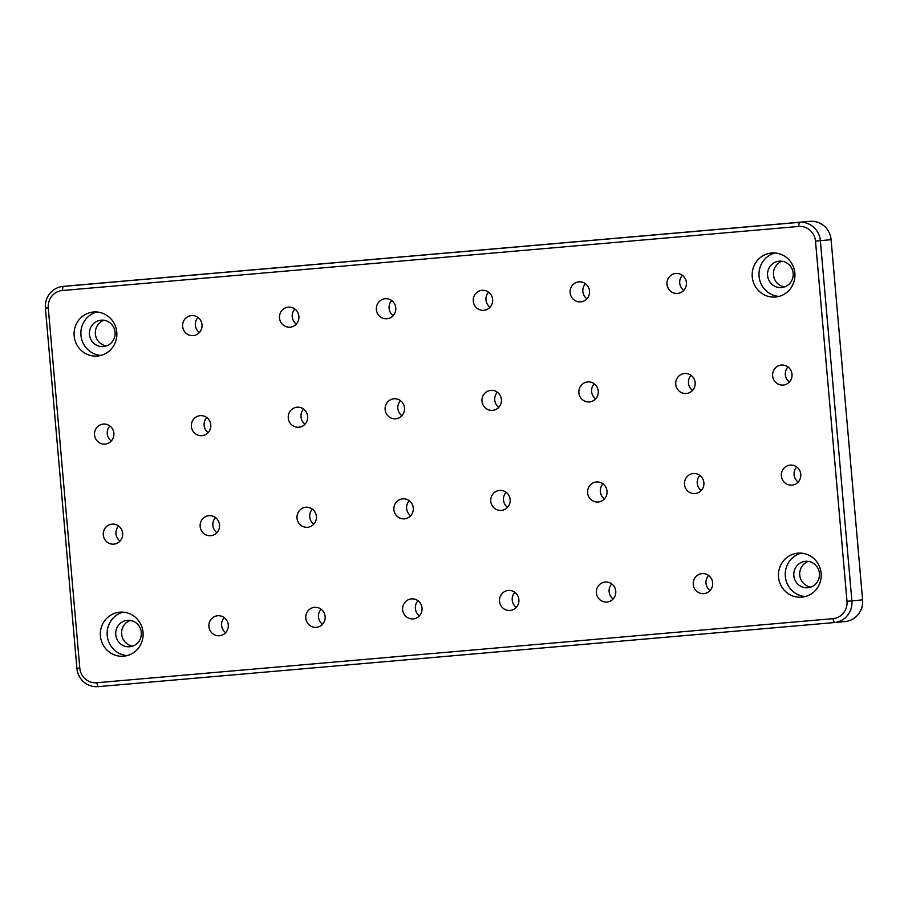 <?xml version="1.0" encoding="UTF-8"?>
<svg xmlns="http://www.w3.org/2000/svg" width="908" height="908" viewBox="0 0 908 908"><rect width="100%" height="100%" fill="white"/><g stroke="black" fill="none" stroke-linecap="round" stroke-linejoin="round"><path stroke-width="1.36" d="M93.535 312.011A22.098 21.395 -95.4 0 0 93.388 312.023A22.098 21.395 -95.4 0 0 74.161 335.96A22.098 21.395 -95.4 0 0 97.383 356.038A22.098 21.395 -95.4 0 0 97.531 356.027A22.098 21.395 -95.4 0 0 116.769 332.101A22.098 21.395 -95.4 0 0 93.535 312.011M96.816 311.989A22.098 21.395 -95.4 0 0 80.971 335.392A22.098 21.395 -95.4 0 0 100.913 355.425M101.117 320.172A13.257 12.837 -95.4 0 0 89.483 334.541A13.257 12.837 -95.4 0 0 103.512 346.584A13.257 12.837 -95.4 0 0 115.055 332.226A13.257 12.837 -95.4 0 0 101.117 320.172M104.011 320.263A13.257 12.837 -95.4 0 0 106.44 345.948M119.799 612.174A22.098 21.395 -95.4 0 0 119.652 612.196A22.098 21.395 -95.4 0 0 100.413 636.122A22.098 21.395 -95.4 0 0 123.647 656.2A22.098 21.395 -95.4 0 0 123.794 656.189A22.098 21.395 -95.4 0 0 143.021 632.263A22.098 21.395 -95.4 0 0 119.799 612.174M123.079 612.151A22.098 21.395 -95.4 0 0 107.235 635.555A22.098 21.395 -95.4 0 0 127.177 655.587M127.381 620.346A13.257 12.837 -95.4 0 0 127.29 620.346A13.257 12.837 -95.4 0 0 115.747 634.703A13.257 12.837 -95.4 0 0 129.776 646.746A13.257 12.837 -95.4 0 0 141.319 632.388A13.257 12.837 -95.4 0 0 127.381 620.346M130.275 620.425A13.257 12.837 -95.4 0 0 132.693 646.11M797.894 553.165A22.098 21.395 -95.4 0 0 797.746 553.176A22.098 21.395 -95.4 0 0 778.519 577.102A22.098 21.395 -95.4 0 0 801.741 597.18A22.098 21.395 -95.4 0 0 801.9 597.169A22.098 21.395 -95.4 0 0 821.127 573.243A22.098 21.395 -95.4 0 0 797.894 553.165M801.174 553.131A22.098 21.395 -95.4 0 0 785.329 576.535A22.098 21.395 -95.4 0 0 805.271 596.567M805.475 561.326A13.257 12.837 -95.4 0 0 805.385 561.326A13.257 12.837 -95.4 0 0 793.853 575.695A13.257 12.837 -95.4 0 0 807.791 587.737A13.257 12.837 -95.4 0 0 807.87 587.726A13.257 12.837 -95.4 0 0 819.413 573.368A13.257 12.837 -95.4 0 0 805.475 561.326M808.37 561.405A13.257 12.837 -95.4 0 0 810.799 587.09M771.63 253.003A22.098 21.395 -95.4 0 0 771.482 253.014A22.098 21.395 -95.4 0 0 752.255 276.94A22.098 21.395 -95.4 0 0 775.489 297.018A22.098 21.395 -95.4 0 0 775.636 297.007A22.098 21.395 -95.4 0 0 794.863 273.081A22.098 21.395 -95.4 0 0 771.63 253.003M774.921 252.969A22.098 21.395 -95.4 0 0 759.077 276.373A22.098 21.395 -95.4 0 0 779.007 296.405M779.212 261.163A13.257 12.837 -95.4 0 0 779.121 261.163A13.257 12.837 -95.4 0 0 767.589 275.521A13.257 12.837 -95.4 0 0 781.618 287.564A13.257 12.837 -95.4 0 0 793.149 273.206A13.257 12.837 -95.4 0 0 779.212 261.163M782.117 261.243A13.257 12.837 -95.4 0 0 784.535 286.928M790.187 465.112A10.045 9.727 -95.4 0 0 790.119 465.123A10.045 9.727 -95.4 0 0 781.379 475.996A10.045 9.727 -95.4 0 0 791.946 485.122A10.045 9.727 -95.4 0 0 792.014 485.122A10.045 9.727 -95.4 0 0 800.754 474.237A10.045 9.727 -95.4 0 0 790.187 465.112M796.713 466.984A10.045 9.727 -95.4 0 0 798.132 482.057M781.436 365.061A10.045 9.727 -95.4 0 0 781.368 365.061A10.045 9.727 -95.4 0 0 772.629 375.946A10.045 9.727 -95.4 0 0 783.184 385.071A10.045 9.727 -95.4 0 0 783.252 385.06A10.045 9.727 -95.4 0 0 792.003 374.187A10.045 9.727 -95.4 0 0 781.436 365.061M787.962 366.923A10.045 9.727 -95.4 0 0 789.381 382.007M702.077 573.595A10.045 9.727 -95.4 0 0 702.009 573.606A10.045 9.727 -95.4 0 0 693.269 584.48A10.045 9.727 -95.4 0 0 703.825 593.605A10.045 9.727 -95.4 0 0 703.893 593.605A10.045 9.727 -95.4 0 0 712.632 582.72A10.045 9.727 -95.4 0 0 702.077 573.595M708.603 575.468A10.045 9.727 -95.4 0 0 710.022 590.54M675.813 273.433A10.045 9.727 -95.4 0 0 675.745 273.444A10.045 9.727 -95.4 0 0 667.005 284.317A10.045 9.727 -95.4 0 0 677.561 293.443A10.045 9.727 -95.4 0 0 677.629 293.443A10.045 9.727 -95.4 0 0 686.369 282.558A10.045 9.727 -95.4 0 0 675.813 273.433M682.339 275.306A10.045 9.727 -95.4 0 0 683.758 290.378M605.205 582.028A10.045 9.727 -95.4 0 0 605.137 582.039A10.045 9.727 -95.4 0 0 596.397 592.913A10.045 9.727 -95.4 0 0 606.953 602.038A10.045 9.727 -95.4 0 0 607.021 602.038A10.045 9.727 -95.4 0 0 615.76 591.153A10.045 9.727 -95.4 0 0 605.205 582.028M611.731 583.901A10.045 9.727 -95.4 0 0 613.15 598.974M578.941 281.866A10.045 9.727 -95.4 0 0 578.873 281.877A10.045 9.727 -95.4 0 0 570.133 292.751A10.045 9.727 -95.4 0 0 580.689 301.876A10.045 9.727 -95.4 0 0 580.757 301.876A10.045 9.727 -95.4 0 0 589.496 290.991A10.045 9.727 -95.4 0 0 578.941 281.866M585.467 283.727A10.045 9.727 -95.4 0 0 586.886 298.811M508.332 590.461A10.045 9.727 -95.4 0 0 508.264 590.461A10.045 9.727 -95.4 0 0 499.525 601.346A10.045 9.727 -95.4 0 0 510.08 610.471A10.045 9.727 -95.4 0 0 510.148 610.46A10.045 9.727 -95.4 0 0 518.888 599.586A10.045 9.727 -95.4 0 0 508.332 590.461M514.859 592.322A10.045 9.727 -95.4 0 0 516.277 607.407M482.069 290.299A10.045 9.727 -95.4 0 0 482 290.299A10.045 9.727 -95.4 0 0 473.261 301.184A10.045 9.727 -95.4 0 0 483.816 310.309A10.045 9.727 -95.4 0 0 483.885 310.298A10.045 9.727 -95.4 0 0 492.635 299.424A10.045 9.727 -95.4 0 0 482.069 290.299M488.595 292.16A10.045 9.727 -95.4 0 0 490.014 307.245M411.46 598.894A10.045 9.727 -95.4 0 0 411.392 598.894A10.045 9.727 -95.4 0 0 402.653 609.779A10.045 9.727 -95.4 0 0 413.208 618.904A10.045 9.727 -95.4 0 0 413.276 618.893A10.045 9.727 -95.4 0 0 422.016 608.02A10.045 9.727 -95.4 0 0 411.46 598.894M417.986 600.755A10.045 9.727 -95.4 0 0 419.405 615.84M385.196 298.732A10.045 9.727 -95.4 0 0 385.128 298.732A10.045 9.727 -95.4 0 0 376.389 309.617A10.045 9.727 -95.4 0 0 386.944 318.742A10.045 9.727 -95.4 0 0 387.012 318.731A10.045 9.727 -95.4 0 0 395.763 307.857A10.045 9.727 -95.4 0 0 385.196 298.732M391.723 300.593A10.045 9.727 -95.4 0 0 393.141 315.678M314.588 607.327A10.045 9.727 -95.4 0 0 314.52 607.327A10.045 9.727 -95.4 0 0 305.78 618.2A10.045 9.727 -95.4 0 0 316.336 627.337A10.045 9.727 -95.4 0 0 316.404 627.326A10.045 9.727 -95.4 0 0 325.143 616.453A10.045 9.727 -95.4 0 0 314.588 607.327M321.114 609.189A10.045 9.727 -95.4 0 0 322.533 624.273M288.324 307.154A10.045 9.727 -95.4 0 0 288.256 307.165A10.045 9.727 -95.4 0 0 279.516 318.038A10.045 9.727 -95.4 0 0 290.083 327.175A10.045 9.727 -95.4 0 0 290.151 327.164A10.045 9.727 -95.4 0 0 298.891 316.29A10.045 9.727 -95.4 0 0 288.324 307.154M294.85 309.026A10.045 9.727 -95.4 0 0 296.269 324.099M217.716 615.749A10.045 9.727 -95.4 0 0 217.648 615.76A10.045 9.727 -95.4 0 0 208.908 626.634A10.045 9.727 -95.4 0 0 219.464 635.759A10.045 9.727 -95.4 0 0 219.532 635.759A10.045 9.727 -95.4 0 0 228.271 624.886A10.045 9.727 -95.4 0 0 217.716 615.749M224.242 617.622A10.045 9.727 -95.4 0 0 225.661 632.694M191.452 315.587A10.045 9.727 -95.4 0 0 191.384 315.598A10.045 9.727 -95.4 0 0 182.644 326.471A10.045 9.727 -95.4 0 0 193.211 335.597A10.045 9.727 -95.4 0 0 193.279 335.597A10.045 9.727 -95.4 0 0 202.019 324.712A10.045 9.727 -95.4 0 0 191.452 315.587M197.978 317.459A10.045 9.727 -95.4 0 0 199.397 332.532M112.093 524.132A10.045 9.727 -95.4 0 0 112.025 524.132A10.045 9.727 -95.4 0 0 103.285 535.016A10.045 9.727 -95.4 0 0 113.84 544.142A10.045 9.727 -95.4 0 0 113.909 544.13A10.045 9.727 -95.4 0 0 122.648 533.257A10.045 9.727 -95.4 0 0 112.093 524.132M118.619 525.993A10.045 9.727 -95.4 0 0 120.038 541.077M103.342 424.081A10.045 9.727 -95.4 0 0 103.274 424.081A10.045 9.727 -95.4 0 0 94.534 434.955A10.045 9.727 -95.4 0 0 105.09 444.091A10.045 9.727 -95.4 0 0 105.158 444.08A10.045 9.727 -95.4 0 0 113.897 433.207A10.045 9.727 -95.4 0 0 103.342 424.081M109.868 425.943A10.045 9.727 -95.4 0 0 111.287 441.016M693.326 473.545A10.045 9.727 -95.4 0 0 693.258 473.545A10.045 9.727 -95.4 0 0 684.507 484.429A10.045 9.727 -95.4 0 0 695.074 493.555A10.045 9.727 -95.4 0 0 695.142 493.543A10.045 9.727 -95.4 0 0 703.882 482.67A10.045 9.727 -95.4 0 0 693.326 473.545M699.841 475.406A10.045 9.727 -95.4 0 0 701.271 490.49M684.564 373.494A10.045 9.727 -95.4 0 0 684.496 373.494A10.045 9.727 -95.4 0 0 675.756 384.368A10.045 9.727 -95.4 0 0 686.323 393.505A10.045 9.727 -95.4 0 0 686.38 393.493A10.045 9.727 -95.4 0 0 695.131 382.62A10.045 9.727 -95.4 0 0 684.564 373.494M691.09 375.356A10.045 9.727 -95.4 0 0 692.509 390.429M596.454 481.978A10.045 9.727 -95.4 0 0 596.386 481.978A10.045 9.727 -95.4 0 0 587.635 492.862A10.045 9.727 -95.4 0 0 598.202 501.988A10.045 9.727 -95.4 0 0 598.27 501.976A10.045 9.727 -95.4 0 0 607.009 491.103A10.045 9.727 -95.4 0 0 596.454 481.978M602.969 483.839A10.045 9.727 -95.4 0 0 604.399 498.923M587.692 381.916A10.045 9.727 -95.4 0 0 587.624 381.928A10.045 9.727 -95.4 0 0 578.884 392.801A10.045 9.727 -95.4 0 0 589.451 401.926A10.045 9.727 -95.4 0 0 589.519 401.926A10.045 9.727 -95.4 0 0 598.259 391.053A10.045 9.727 -95.4 0 0 587.692 381.916M594.218 383.789A10.045 9.727 -95.4 0 0 595.637 398.862M499.582 490.411A10.045 9.727 -95.4 0 0 499.514 490.411A10.045 9.727 -95.4 0 0 490.774 501.284A10.045 9.727 -95.4 0 0 501.329 510.421A10.045 9.727 -95.4 0 0 501.398 510.409A10.045 9.727 -95.4 0 0 510.137 499.536A10.045 9.727 -95.4 0 0 499.582 490.411M506.096 492.272A10.045 9.727 -95.4 0 0 507.527 507.356M490.819 390.349A10.045 9.727 -95.4 0 0 490.751 390.361A10.045 9.727 -95.4 0 0 482.012 401.234A10.045 9.727 -95.4 0 0 492.579 410.359A10.045 9.727 -95.4 0 0 492.647 410.359A10.045 9.727 -95.4 0 0 501.386 399.475A10.045 9.727 -95.4 0 0 490.819 390.349M497.346 392.222A10.045 9.727 -95.4 0 0 498.764 407.295M402.709 498.832A10.045 9.727 -95.4 0 0 402.641 498.844A10.045 9.727 -95.4 0 0 393.902 509.717A10.045 9.727 -95.4 0 0 404.457 518.843A10.045 9.727 -95.4 0 0 404.525 518.843A10.045 9.727 -95.4 0 0 413.265 507.969A10.045 9.727 -95.4 0 0 402.709 498.832M409.236 500.705A10.045 9.727 -95.4 0 0 410.654 515.778M393.947 398.782A10.045 9.727 -95.4 0 0 393.89 398.794A10.045 9.727 -95.4 0 0 385.14 409.667A10.045 9.727 -95.4 0 0 395.706 418.792A10.045 9.727 -95.4 0 0 395.774 418.792A10.045 9.727 -95.4 0 0 404.514 407.908A10.045 9.727 -95.4 0 0 393.947 398.782M400.473 400.644A10.045 9.727 -95.4 0 0 401.904 415.728M305.837 507.266A10.045 9.727 -95.4 0 0 305.769 507.277A10.045 9.727 -95.4 0 0 297.029 518.15A10.045 9.727 -95.4 0 0 307.585 527.276A10.045 9.727 -95.4 0 0 307.653 527.276A10.045 9.727 -95.4 0 0 316.393 516.391A10.045 9.727 -95.4 0 0 305.837 507.266M312.363 509.138A10.045 9.727 -95.4 0 0 313.782 524.211M297.086 407.215A10.045 9.727 -95.4 0 0 297.018 407.215A10.045 9.727 -95.4 0 0 288.267 418.1A10.045 9.727 -95.4 0 0 298.834 427.225A10.045 9.727 -95.4 0 0 298.902 427.214A10.045 9.727 -95.4 0 0 307.642 416.341A10.045 9.727 -95.4 0 0 297.086 407.215M303.601 409.077A10.045 9.727 -95.4 0 0 305.031 424.161M208.965 515.699A10.045 9.727 -95.4 0 0 208.897 515.71A10.045 9.727 -95.4 0 0 200.157 526.583A10.045 9.727 -95.4 0 0 210.713 535.709A10.045 9.727 -95.4 0 0 210.781 535.709A10.045 9.727 -95.4 0 0 219.52 524.824A10.045 9.727 -95.4 0 0 208.965 515.699M215.491 517.571A10.045 9.727 -95.4 0 0 216.91 532.644M200.214 415.648A10.045 9.727 -95.4 0 0 200.146 415.648A10.045 9.727 -95.4 0 0 191.406 426.533A10.045 9.727 -95.4 0 0 201.962 435.658A10.045 9.727 -95.4 0 0 202.03 435.647A10.045 9.727 -95.4 0 0 210.769 424.774A10.045 9.727 -95.4 0 0 200.214 415.648M206.729 417.51A10.045 9.727 -95.4 0 0 208.159 432.594M76.908 668.322L45.4 308.13A20.09 19.443 84.6 0 1 62.89 286.451A20.09 19.443 84.6 0 1 63.027 286.44L799.244 222.358A20.09 19.443 84.6 0 1 820.367 240.688L851.886 600.88A20.09 19.443 84.6 0 1 834.395 622.559A20.09 19.443 84.6 0 1 834.259 622.57L98.041 686.652A20.09 19.443 84.6 0 1 76.908 668.322L79.79 668.084A16.072 15.561 -95.4 0 0 96.691 682.748L832.908 618.666A16.072 15.561 -95.4 0 0 847.005 601.312L815.498 241.119A16.072 15.561 -95.4 0 0 798.597 226.455L62.368 290.526A16.072 15.561 -95.4 0 0 48.272 307.891L79.79 668.084M844.973 621.56A20.09 19.443 -95.4 0 0 845.11 621.549A20.09 19.443 -95.4 0 0 862.6 599.87L831.092 239.678A20.09 19.443 -95.4 0 0 809.959 221.348L73.741 285.43A20.09 19.443 -95.4 0 0 73.605 285.441A20.09 19.443 -95.4 0 0 73.469 285.452M847.005 601.312L862.6 599.87M831.092 239.678L815.498 241.119M798.597 226.455L799.244 222.358L809.959 221.348M73.741 285.43L63.027 286.44L62.368 290.526M45.4 308.13L48.272 307.891M96.691 682.748L98.041 686.652M832.908 618.666L834.259 622.57M834.395 622.559L845.11 621.549M62.89 286.451L73.605 285.441"/></g></svg>
